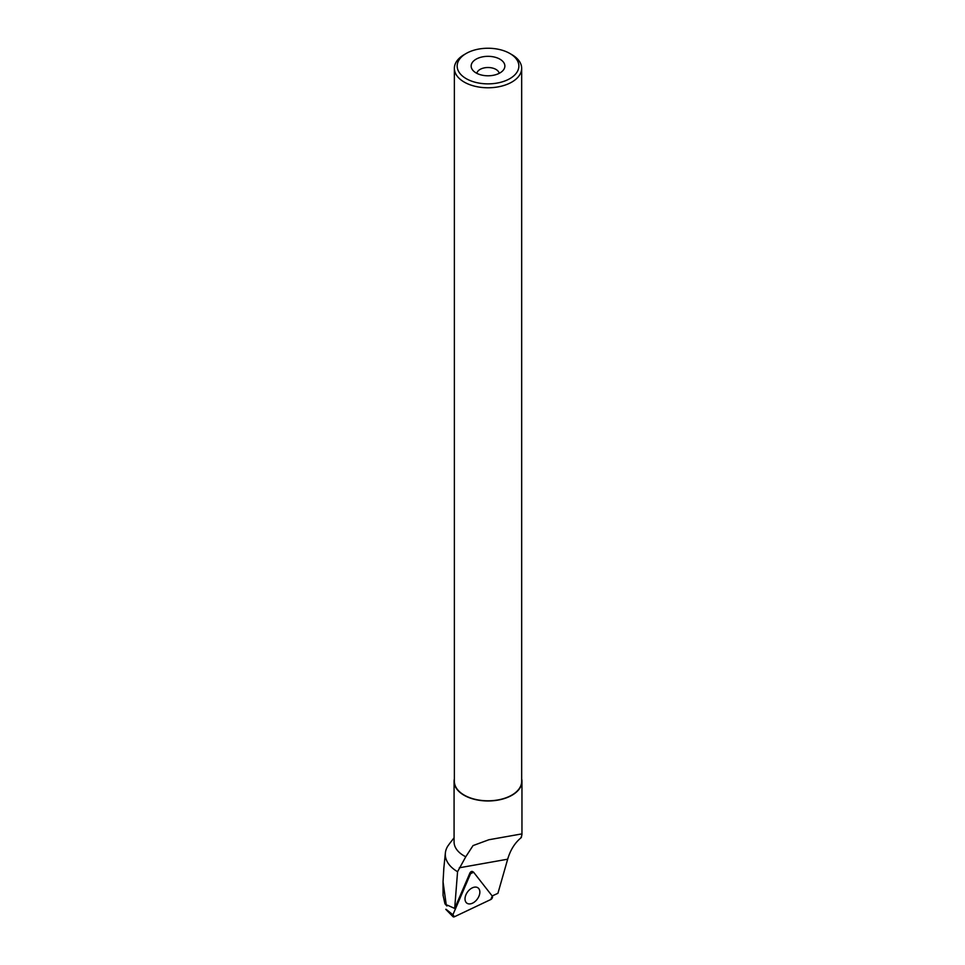 <?xml version="1.0" encoding="UTF-8"?>
<svg xmlns="http://www.w3.org/2000/svg" width="965" height="965" viewBox="0 0 965 965"><rect width="100%" height="100%" fill="white"/><g stroke="black" fill="none" stroke-linecap="round" stroke-linejoin="round"><path stroke-width="1.45" d="M446.144 909.344L452.899 914.76A2.232 1.423 126.3 0 0 452.995 916.654A2.232 1.423 126.3 0 0 454.455 916.75L490.799 899.513A2.232 1.423 126.3 0 0 492.271 896.087L473.61 872.239A2.232 1.423 126.3 0 0 473.296 871.986A2.232 1.423 126.3 0 0 470.57 873.675L452.899 914.76M466.071 902.384A9.457 6.043 126.3 0 0 466.565 902.914A9.457 6.043 126.3 0 0 476.614 899.959A9.457 6.043 126.3 0 0 478.797 888.632A9.457 6.043 126.3 0 0 477.735 887.679A9.457 6.043 126.3 0 0 467.904 891.479A9.457 6.043 126.3 0 0 466.071 902.384M454.37 778.864A33.932 19.589 0 0 0 454.081 781.373L454.081 841.975A33.932 19.589 0 0 0 464.02 855.834A33.932 19.589 0 0 0 465.769 856.775L457.567 871.709L454.684 908.439L469.895 873.072A2.075 1.327 126.3 0 1 472.428 871.504A2.075 1.327 126.3 0 1 472.621 871.648M521.052 837.15L521.305 837.572C514.948 842.698 510.401 849.9 507.674 859.2L497.916 893.325L492.162 895.954M457.567 871.709A42.725 24.668 0 0 1 445.372 852.976A42.725 24.668 0 0 1 447.796 846.088L449.774 843.35M521.305 837.572L521.92 834.52L520.823 834.074L488.905 839.743L473.031 845.593L465.769 856.775M454.081 781.373A33.932 19.589 0 0 0 464.02 795.232A33.932 19.589 0 0 0 501.004 799.478A33.932 19.589 0 0 0 521.956 781.373A33.932 19.589 0 0 0 521.667 778.864M443.852 868.005L443.044 881.841L446.325 905.351L444.937 903.783L443.104 895.46M454.684 908.439L447.326 905.146M446.952 905.99L446.325 905.351M511.812 54.607L511.812 54.607A33.654 19.433 180 0 1 521.667 68.346A33.654 19.433 180 0 1 488.013 87.779A33.654 19.433 180 0 1 454.37 68.346A33.654 19.433 180 0 1 464.225 54.607L466.204 53.461A30.844 17.804 180 0 1 509.834 53.461L511.812 54.607L509.834 53.461A30.844 17.804 180 0 1 509.834 78.648A30.844 17.804 180 0 1 466.204 78.648A30.844 17.804 180 0 1 466.204 53.461M521.667 68.346L521.667 781.373A33.654 19.433 180 0 1 488.013 800.805A33.654 19.433 180 0 1 454.37 781.373L454.37 68.346M499.93 59.179A16.851 9.722 180 0 1 503.392 70.035A16.851 9.722 180 0 1 488.013 75.789A16.851 9.722 180 0 1 472.633 70.035A16.851 9.722 180 0 1 478.459 58.045A16.851 9.722 180 0 1 499.93 59.179M476.843 73.34A11.23 6.49 180 0 1 484.261 67.888A11.23 6.49 180 0 1 495.962 69.42A11.23 6.49 180 0 1 499.195 73.34M492.271 896.087L473.61 872.239L470.57 873.675L452.899 914.76L454.455 916.75L490.799 899.513L492.271 896.087M470.57 873.675L469.883 873.108M459.316 867.788L507.674 859.2M445.758 909.32L452.995 916.654M472.187 871.419L473.296 871.986M454.081 837.801L449.449 843.772M521.956 781.373L521.956 834.52M443.056 881.841L443.056 895.46M445.372 852.976L443.719 869.296"/></g></svg>
